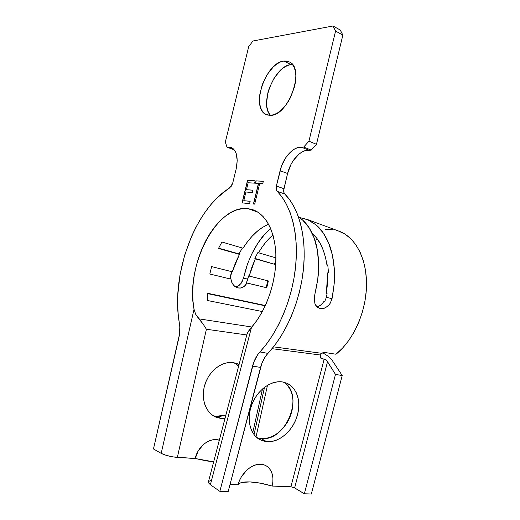 <?xml version="1.0" encoding="UTF-8"?>
<svg xmlns="http://www.w3.org/2000/svg" width="520" height="520" viewBox="0 0 520 520"><rect width="100%" height="100%" fill="white"/><g stroke="black" fill="none" stroke-linecap="round" stroke-linejoin="round"><path stroke-width="0.78" d="M269.698 114.419L268.028 111.273L266.981 107.406L266.597 102.96L267.82 93.022L269.373 87.88L274.111 78.15L280.442 70.304L283.94 67.47L287.482 65.52L290.953 64.552L283.777 61.055L289.556 61.984C305.442 68.64 288.353 116.109 270.556 115.356L273.975 114.647L277.563 112.898L281.171 110.169L284.655 106.555L287.872 102.187L290.687 97.234L294.645 86.424L295.627 81.01L295.874 75.894L295.38 71.285L294.183 67.373L292.331 64.298L289.906 62.186L287.014 61.093L283.777 61.055L280.325 62.056L276.789 64.032L273.306 66.905L266.981 74.835L262.236 84.65L259.721 94.959L259.422 99.84L259.786 104.306L260.812 108.192L262.464 111.352L264.693 113.659L267.423 115.011L270.556 115.356L266.162 114.537C250.335 108.472 265.278 62.693 283.777 61.055L290.953 64.552C274.417 65.884 259.116 104.364 270.445 115.356M213.252 415.753L216.242 416.319L221.136 418.496L215.638 417.034C205.328 412.581 200.441 397.637 205.108 383.935C209.664 370.195 222.638 360.782 233.675 362.668L239.096 364.449L236.158 363.246M256.971 437.71L261.151 438.575L266.773 441.707L259.467 439.446C249.73 433.986 246.279 418.216 252.031 404.04C257.692 389.825 271.278 380.166 282.373 381.921L286.767 383.168L290.654 385.489L293.897 388.791L296.381 392.938L298.031 397.768L298.792 403.098L298.642 408.733L297.589 414.479L295.672 420.121L292.962 425.464L289.543 430.313L285.545 434.486L281.099 437.827L276.374 440.206L271.538 441.519L266.773 441.707L262.262 440.732L258.187 438.633L254.709 435.468L251.986 431.353L250.127 426.439L249.223 420.927L249.308 415.038L250.393 409.006L252.428 403.084L255.333 397.521L258.98 392.535L263.218 388.329L267.865 385.073L272.74 382.876L277.635 381.817L282.373 381.921L286.715 383.149C297.336 387.666 301.659 402.961 296.745 417.293C291.947 431.652 278.655 442.728 266.773 441.707L261.151 438.575L265.896 438.406L270.712 437.119L275.418 434.779L279.838 431.476L283.816 427.356L287.209 422.559L289.906 417.274L291.811 411.684L292.851 405.99L292.994 400.406L292.227 395.115L290.576 390.325L288.087 386.21L284.85 382.935M236.522 286.631L239.187 285.311L241.417 283.003L243.003 279.962M236.425 286.656L238.076 286.013L240.929 283.641L243.529 278.148L247.832 279.142L246.422 282.913L247.033 282.997L244.212 286.423L240.526 288.048L237.679 287.872M317.278 306.846L320.353 305.357L323.057 302.764M332.039 298.668L334.204 283.673L334.321 268.944L332.41 255.171L328.594 242.944L323.108 232.772L316.238 225.011L308.315 219.901L299.403 217.503L307.365 219.492L316.238 225.011C321.094 229.125 325.214 235.105 328.594 242.944C331.578 249.737 333.482 258.408 334.321 268.944C335.14 275.464 334.38 285.37 332.039 298.668L326.365 297.356L324.695 301.632L323.98 301.386L324.695 301.632L326.365 297.356L332.039 298.668L330.291 303.115L328.926 304.993L325.526 307.73L323.655 308.477L319.989 308.601L316.927 306.891L314.938 303.596L314.236 299.208L314.853 294.378C317.876 280.93 319.137 270.881 318.643 264.245C318.318 253.591 316.829 244.849 314.158 238.011C311.142 230.133 307.288 224.139 302.608 220.031L298.461 216.879L302.608 220.031L309.133 227.792L314.158 238.011L317.395 250.328L318.643 264.245L317.792 279.156L314.853 294.378M317.558 239.311L314.938 240.266L317.558 239.311M258.492 252.759C262.997 245.128 267.813 239.226 272.948 235.047L266.799 241.059L262.438 246.584L258.492 252.759L258.076 252.187L254.846 258.394L274.846 264.375L275.821 262.522L274.846 264.375L255.314 258.863L251.856 267.248L249.165 276.081L255.314 258.863L254.846 258.394L274.846 264.375L254.846 258.394L258.076 252.187L258.492 252.759L275.925 257.875L258.492 252.759M230.964 279.117L209.833 274.021L211.647 266.591L232.264 271.804L235.475 262.86L239.434 254.371L218.491 248.456L221.917 242.014L242.977 248.203L247.292 241.963L251.979 236.379L256.99 231.55L262.236 227.565L268.515 224.107L262.236 227.565C255.587 231.81 249.171 238.686 242.977 248.203L221.917 242.014L218.491 248.456L239.434 254.371L232.264 271.804L211.647 266.591L209.833 274.021L230.964 279.117L231.706 282.204L233.233 284.856L235.372 286.825L237.887 287.924L240.11 288.093L242.938 287.255L245.388 285.324L247.033 282.997L266.734 287.749L268.385 280.943L248.599 275.892L247.832 279.142L243.529 278.148C245.336 270.621 247.006 265.064 248.541 261.482L251.947 253.669C256.106 245.362 260.533 238.68 265.219 233.63L270.575 228.352L265.219 233.63L258.057 242.911L251.947 253.669M247.845 208.592L257.933 212.199L247.845 208.592L242.197 208.663L236.451 210.035L230.711 212.654L225.095 216.424L219.687 221.267L214.584 227.065L209.865 233.701L205.608 241.059L201.864 248.995L198.705 257.387L196.177 266.084L194.311 274.957L193.147 283.855L192.706 292.63L192.998 301.139L194.038 309.238C185.114 266.428 216.58 204.334 247.845 208.592L253.877 210.093C266.968 215.28 276.159 234.286 275.918 258.96C275.678 283.615 265.714 311.279 251.505 327.34L256.978 320.32L261.969 312.253L266.351 303.316L270.003 293.722L272.831 283.699L274.775 273.494L275.782 263.361L275.834 253.546L274.944 244.276L273.15 235.768L270.511 228.196L267.105 221.722L263.022 216.463L258.375 212.492L253.279 209.865L247.845 208.592M208.481 481.676L208.358 482.144L210.399 484.731L219.85 491.341L252.544 366.119L260.579 367.406L252.544 366.119C254.092 360.353 256.536 355.628 259.883 351.956L267.904 353.366C264.55 357.006 262.113 361.686 260.579 367.406L228.156 491.601L219.85 491.341L228.156 491.601L261.872 363.356L265.584 356.239L274.553 345.521L280.774 336.57L286.455 326.644L291.493 315.906L295.783 304.538L299.253 292.728L301.841 280.69L303.498 268.632L304.207 256.769L303.959 245.297L302.783 234.416L300.716 224.283L297.798 215.066L294.112 206.875L289.725 199.823L284.733 193.98L277.167 191.353C291.168 205.309 298.851 233.974 295.614 266.474C292.338 298.954 278.181 332.351 259.883 351.956L267.904 353.366C286.208 333.95 300.313 300.853 303.498 268.632C306.637 236.392 298.838 207.903 284.733 193.98L284.096 193.044L283.673 190.294L287.599 173.505L290.914 164.56L293.293 160.524L299.065 154.07L302.257 151.899L305.507 150.553L311.214 150.118L316.466 144.306L342.869 35.074L335.575 31.077L332.995 26L252.987 40.983L248.716 46.605L225.329 142.09L226.993 147.173L228.95 147.173L233.253 148.785L228.95 147.173L231.478 147.667C236.834 150.755 238.388 157.879 236.145 169.052L232.681 183.248L229.762 187.895C194.389 209.209 170.521 275.567 179.426 323.55C180.167 328.016 179.972 332.807 178.834 337.935L153.472 448.962L161.194 453.369C165.425 455.462 170.807 456.807 177.339 457.405L195.214 458.51L173.004 456.898L166.212 455.357L161.194 453.369L194.038 309.238L195.637 314.21L203.034 323.94L206.401 329.251L177.339 457.405L206.401 329.251L246.792 334.965L206.401 329.251L203.034 323.94L198.848 318.844L251.804 326.995L198.848 318.844L195.637 314.21L194.038 309.238L161.194 453.369L153.472 448.962L179.511 334.204L179.81 326.905L178.204 314.405L177.658 304.889L177.775 295.1L179.953 275.132L184.613 255.288L191.568 236.34L195.832 227.442L200.571 219.05L205.744 211.256L211.302 204.159L217.197 197.841L231.511 186.043L232.681 183.248L236.145 169.052L237.224 160.648L236.203 153.524L234.956 150.813L233.279 148.805L231.25 147.583L226.993 147.173L225.329 142.09L248.716 46.605L252.987 40.983L332.995 26L335.575 31.077L308.932 141.187L303.68 147.062L297.993 147.537L294.756 148.902L291.57 151.106L285.798 157.631L281.495 166.12L276.367 186.05L276.536 190.411L282.12 197.217L286.462 204.302L290.108 212.531L292.981 221.806L295.016 231.998L296.153 242.964L296.355 254.514L295.614 266.474L293.923 278.629L291.304 290.764L287.814 302.679L283.498 314.151L278.447 324.981L272.76 334.997L266.533 344.032L257.569 354.854L253.851 362.037L219.85 491.341L210.399 484.731L251.505 327.34L247.358 333.099L246.877 334.633L248.372 331.305L251.505 327.34L210.399 484.731L208.559 482.904L208.358 482.112M264.908 306.501L264.908 305.422L207.552 293.248L207.63 300.528L262.353 311.558L207.63 300.528L207.552 293.248L264.908 305.422L264.297 305.63L264.316 307.743L264.297 305.63L264.908 305.422L264.908 306.501M258.453 183.391L253.435 204.003L254.677 204.126L259.701 183.469L262.75 183.658L263.328 181.285L256.022 180.863L255.45 183.209L258.603 183.443L253.435 204.003L254.677 204.126L259.701 183.469L262.75 183.658L263.328 181.285L256.022 180.863L255.45 183.209L258.453 183.391M242.041 202.885L249.587 203.625L250.159 201.286L243.796 200.688L245.908 192.01L252.297 192.511L252.863 190.171L246.474 189.696L248.164 182.761L254.572 183.15L255.144 180.817L247.526 180.375L242.041 202.885L249.587 203.625L250.159 201.286L243.796 200.688L245.908 192.01L252.297 192.511L252.863 190.171L246.474 189.696L248.164 182.761L254.572 183.15L255.144 180.817L247.526 180.375L242.041 202.885M216.242 416.319L220.799 416.254L225.908 414.941L216.242 416.319L221.136 418.496L216.762 417.488L212.758 415.428L209.3 412.38L206.518 408.46L204.549 403.806L203.463 398.619L203.314 393.094L204.119 387.459L205.836 381.953L208.39 376.799L211.686 372.203L215.572 368.342L219.895 365.378L224.471 363.402L229.125 362.492L236.171 363.253M233.974 362.719L238.661 366.113L236.75 364.455M195.214 458.51L198.25 450.853L203.372 444.581L206.466 442.273L209.755 440.648L213.103 439.764L216.392 439.647L219.303 440.226C210.314 436.878 197.711 446.219 195.214 458.51L213.655 461.851L206.408 460.876L195.214 458.51M252.753 432.731L262.483 388.966L252.753 432.731M224.978 418.509L221.136 418.496L224.978 418.509M254.02 434.61L264.537 387.276M307.365 219.492L340.035 231.562C355.862 237.887 367.107 259.474 366.503 286C365.924 312.494 353.21 340.496 335.991 354.224L324.942 352.501L323.317 352.619L321.217 353.632L321.627 353.294L273.507 346.86L321.627 353.294L324.942 352.501L335.991 354.224L342.674 347.984L348.829 340.431L354.276 331.74L358.859 322.133L362.453 311.87L364.956 301.21L366.294 290.459L366.444 279.897L365.417 269.802L363.259 260.436L360.041 252.025L355.869 244.764L350.876 238.803L345.196 234.247L338.188 230.88M332.417 229.573L325.624 229.469M291.817 486.882L272.103 486.05L260.533 483.204L249.958 481.923L242.014 482.443L239.46 483.385L238.036 484.744L230.029 484.438L238.036 484.744L239.467 480.558L241.527 476.567L247.13 469.788L250.452 467.272L253.942 465.472L257.471 464.451L260.891 464.243L264.075 464.848L266.909 466.232L269.288 468.338L271.122 471.081L272.35 474.357L272.928 478.036L272.851 481.981L272.103 486.05L290.901 486.772L324.188 359.144L320.957 358.312L320.307 356.447L320.515 355.024L272.038 348.679L320.515 355.024L320.359 355.706M323.98 301.386L321.828 304.135M327.691 272.864L326.326 293.514L327.574 283.101L327.691 272.864L328.471 272.591L327.769 264.797L326.995 265.213L327.86 265.473L326.995 265.213L325.475 257.296L323.193 250.036L320.216 243.581L316.622 238.043C321.588 244.147 325.046 253.201 326.995 265.213L327.769 264.797L328.471 272.591L327.691 272.864M312.143 233.201L316.622 238.043L312.143 233.201M320.307 356.428L320.957 358.312L321.659 358.69L320.307 356.499L321.659 358.69L325.052 359.444L326.865 360.828L335.485 374.419L342.219 375.538L311.337 494L304.363 493.779L311.337 494L342.219 375.538L331.552 359.418L328.133 356.2L322.745 352.788L328.133 356.2L331.552 359.418L342.219 375.538L335.485 374.419L304.363 493.779L293.833 487.474M327.308 306.553L323.655 308.477L319.989 308.601L316.927 306.891L315.653 305.201M330.291 303.115L328.926 304.993M234.15 149.851L226.993 147.173L234.15 149.851M342.869 35.074L340.262 30.017L342.869 35.074L335.575 31.077L308.932 141.187L316.466 144.306L342.869 35.074M208.644 481.442L210.587 480.551M314.938 303.596L314.236 298.603M230.393 278.98L230.75 274.918L231.699 271.661L230.353 278.414M237.218 287.736L234.578 286.24L232.472 283.757L231.186 280.521M239.434 254.371L238.992 253.91L242.353 248.02L238.992 253.91L218.641 248.15L239.434 254.371M243.529 278.148L247.058 265.538M326.326 293.514L327.087 293.611L326.365 297.356L327.087 293.611L326.326 293.514L327.074 293.703M335.485 374.419L304.363 493.779L294.645 487.877L327.542 361.706L335.485 374.419M321.217 353.632L320.515 355.024L321.217 353.632M261.151 438.575C286.111 441.954 304.85 394.797 283.861 382.207M249.958 481.923C243.36 481.683 239.382 482.625 238.036 484.744C240.988 473.181 251.862 463.58 260.891 464.243C269.964 464.744 275.067 474.962 272.103 486.05C264.056 483.632 256.678 482.255 249.958 481.923M294.645 487.877L290.901 486.772L324.188 359.144L325.988 360.041L327.542 361.706L294.645 487.877M249.165 276.081L248.599 275.892L246.422 282.913L266.734 287.749L268.385 280.943L249.165 276.081M267.82 280.8L266.168 287.612L267.82 280.8M275.873 261.151L274.397 263.919L275.873 261.151M207.545 293.605L264.297 305.63L207.545 293.605M280.085 170.729L276.367 186.05L283.913 188.708L287.599 173.505L280.085 170.729C282.978 158.138 292.799 146.874 301.158 147.069L308.678 150.105C300.287 149.87 290.466 161.018 287.599 173.505L280.085 170.729M277.167 191.353C276.127 190.171 275.86 188.403 276.367 186.05L283.913 188.708C283.413 191.042 283.68 192.803 284.733 193.98L277.167 191.353M255.606 183.216L256.022 180.863L263.315 181.324L256.165 180.915L255.606 183.216M253.591 204.016L258.603 183.443L253.591 204.016M242.197 202.897L247.526 180.375L255.132 180.856L247.676 180.427L242.197 202.897M246.617 189.748L252.857 190.209L246.617 189.748M243.939 200.733L250.153 201.318L243.939 200.733M308.678 150.105L311.214 150.118L303.68 147.062L301.158 147.069L308.678 150.105M332.995 26L340.262 30.017L332.995 26M292.448 64.448L290.953 64.552M308.932 141.187L316.466 144.306L311.214 150.118L303.68 147.062L308.932 141.187M266.162 114.537L266.799 114.809M237.497 287.827L238.069 287.969M208.358 482.144L247.15 333.6M256.029 436.865L267.481 385.294"/></g></svg>
